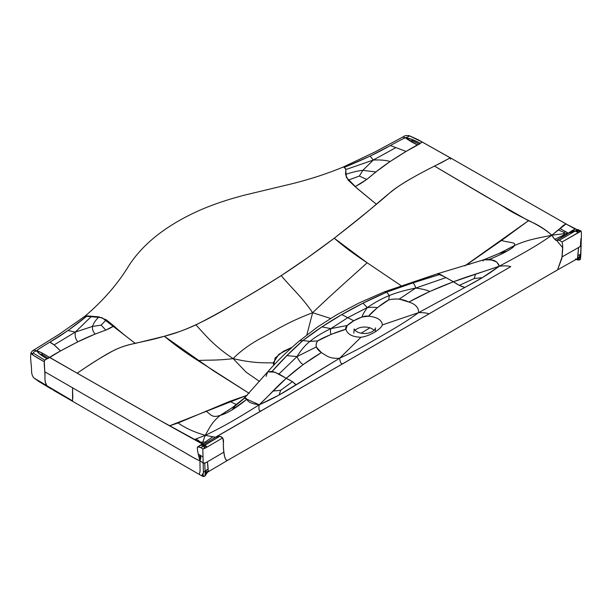 <?xml version="1.0" encoding="UTF-8"?>
<svg xmlns="http://www.w3.org/2000/svg" width="612" height="612" viewBox="0 0 612 612"><rect width="100%" height="100%" fill="white"/><g stroke="black" fill="none" stroke-linecap="round" stroke-linejoin="round"><path stroke-width="0.92" d="M225.461 412.205L220.312 415.318C223.196 414.668 227.128 412.848 232.116 409.864L246.927 399.2L245.282 397.601L235.421 405.664L232.116 409.864L235.421 405.664L220.312 415.318C212.701 421.569 210.811 425.34 205.227 435.354C194.065 432.087 185.031 427.956 178.115 422.969C185.031 427.956 194.065 432.087 205.227 435.354L215.485 437.22L205.227 435.354L202.733 442.277L203.023 444.044L202.733 442.277L205.165 442.009L205.946 442.828L205.165 442.009L212.854 436.784L205.165 442.009L202.733 442.277L205.227 435.354C224.39 426.258 238.94 417.491 259.22 404.807C258.478 409.504 259.098 411.501 261.079 410.79C259.098 411.501 258.478 409.504 259.22 404.807C238.94 417.491 224.39 426.258 205.227 435.354L194.325 439.592L200.292 442.904L200.575 442.078L202.733 442.277L200.575 442.078L196.146 438.934L200.575 442.078L200.292 442.904L205.915 445.911L206.68 447.227C206.565 446.117 205.693 445.467 204.048 445.291L204.209 448.542L202.817 448.948L204.982 448.29L222.707 437.901L219.8 436.279L204.048 445.291L204.209 448.542L204.982 448.29L204.706 447.089L205.915 445.911L204.706 447.089L203.895 447.012L204.706 447.089L204.982 448.29L222.707 437.901C224.046 444.19 222.86 446.087 223.862 452.169C224.512 458.22 225.851 460.89 227.878 460.17L392.682 365.616L557.547 269.877L561.885 258.31L562.627 247.653L556.56 240.302L559.299 240.271L562.107 241.947L580.099 231.718L580.734 230.793L575.226 228.957L572.373 230.433L575.188 231.022L559.299 240.271L575.188 231.022L578.264 232.698L575.188 231.022C578.248 230.326 580.031 230.41 580.543 231.267L578.776 230.579L578.883 231.061L576.848 231.749L578.883 231.061L580.099 231.718L578.776 230.579L575.188 231.022L572.373 230.433L568.296 233.149L571.356 232.453L572.166 231.718L570.468 231.772L572.166 231.718L574.033 230.686L571.356 232.453L575.188 231.022C577.047 229.783 578.118 229.316 578.401 229.63C578.118 229.316 577.047 229.783 575.188 231.022L568.296 233.149C569.474 232.973 565.557 235.36 556.56 240.302L568.296 233.149L551.848 235.238L568.296 233.149L559.926 228.513L551.848 235.238L554.786 239.368L563.927 234.886L566.253 234.801L563.927 234.886L563.912 232.315L565.832 231.864L563.912 232.315L558.228 229.89L563.912 232.315L564.264 233.547L563.927 234.886L554.786 239.368L556.56 240.302C555.887 240.853 554.311 239.162 551.848 235.238C536.319 246.169 521.24 254.5 499.323 266.182C486.158 275.981 478.377 280.097 464.913 287.433L418.623 312.633C404.211 323.021 393.608 328.858 380.825 336.37C367.804 343.753 357.699 349.873 339.698 358.196C329.531 359.014 326.533 355.694 321.392 352.589C315.976 348.894 314.729 345.007 317.643 340.938L309.932 341.374L302.902 340.524C291.733 350.378 281.474 360.652 272.133 371.346L267.673 371.851L244.372 398.052L232.193 407.745L245.282 397.601L244.372 398.052L259.22 404.807C276.226 397.18 283.348 392.697 296.055 384.925L339.698 358.196C340.073 362.342 341.091 364.155 342.751 363.635C341.091 364.155 340.073 362.342 339.698 358.196L360.988 337.258C352.428 336.967 347.402 334.313 345.902 329.279L347.218 325.5L353.782 320.764L341.764 314.614L321.95 326.877L330.817 328.629C321.866 332.997 314.905 337.243 309.932 341.374C305.082 345.252 300.783 350.316 297.027 356.567L316.228 346.996L297.027 356.567C300.783 350.316 305.082 345.252 309.932 341.374C314.905 337.243 321.866 332.997 330.817 328.629L347.218 325.5L330.817 328.629L348.014 317.529L367.284 307.576C364.216 312.005 362.449 315.134 361.99 316.97C362.449 315.134 364.216 312.005 367.284 307.576L363.008 303.177L367.284 307.576C372.073 307.147 375.416 307.186 377.298 307.706C375.416 307.186 372.073 307.147 367.284 307.576C374.812 302.427 382.148 298.419 389.308 295.542C382.148 298.419 374.812 302.427 367.284 307.576L348.014 317.529L330.817 328.629L321.95 326.877L302.902 340.524L286.898 355.61L272.133 371.346L278.98 373.986L297.027 356.567C298.557 360.238 300.584 362.924 303.108 364.63C300.584 362.924 298.557 360.238 297.027 356.567L286.898 355.61L297.027 356.567L278.98 373.986L286.24 378.3L259.22 404.807L279.11 395.008L280.648 390.295L272.891 391.076L280.648 390.295L292.475 381.681L280.648 390.295L279.11 395.008L339.698 358.196C357.699 349.873 367.804 343.753 380.825 336.37C393.608 328.858 404.211 323.021 418.623 312.633C418.784 307.66 415.548 304.133 408.908 302.06L399.223 299.077L415.67 288.068C422.142 288.887 426.839 290.034 429.762 291.503C426.839 290.034 422.142 288.887 415.67 288.068C404.8 290.256 396.018 292.75 389.308 295.542C396.018 292.75 404.8 290.256 415.67 288.068L399.223 299.077C394.969 298.916 391.466 299.192 388.727 299.895C395.78 298.212 402.505 298.931 408.908 302.06C415.548 304.133 418.784 307.66 418.623 312.633L464.913 287.433L459.298 285.368L453.446 281.765C457.516 284.641 461.341 286.531 464.913 287.433L482.378 277.649L499.323 266.182C480.152 272.967 469.947 275.454 453.446 281.765L443.295 276.188L437.389 273.771L440.143 274.352L453.446 281.765L429.762 291.503L408.908 302.06C421.974 294.747 436.823 287.984 453.446 281.765L499.323 266.182L496.745 261.974L491.535 260.016L483.832 259.763L437.389 273.771L384.497 291.794L386.646 292.176C403.691 285.743 421.523 279.799 440.143 274.352L412.779 282.935L386.646 292.176L389.308 295.542L388.727 299.895C382.584 302.994 371.568 312.089 368.539 316.213C362.228 314.53 342.988 325.638 345.902 329.279C347.402 334.313 352.428 336.967 360.988 337.258C369.09 336.348 380.779 329.6 382.355 324.918C381.857 319.984 377.244 317.077 368.539 316.213C377.244 317.077 381.857 319.984 382.355 324.918L418.623 312.633C427.52 312.579 427.214 313.696 429.134 313.765C427.214 313.696 427.52 312.579 418.623 312.633L382.355 324.918C380.779 329.6 369.09 336.348 360.988 337.258L339.698 358.196C329.531 359.014 326.533 355.694 321.392 352.589L303.108 364.63L286.24 378.3C297.004 368.707 308.723 360.131 321.392 352.589L316.228 346.996C315.945 344.541 316.419 342.521 317.643 340.938C323.006 337.388 338.765 331.031 345.902 329.279L331.168 334.343L317.643 340.938L309.932 341.374L302.902 340.524L299.337 340.961L302.902 340.524C326.754 322.065 354.669 305.946 386.646 292.176L389.308 295.542L388.727 299.895L377.298 307.706L368.539 316.213L361.99 316.97L353.782 320.764L341.764 314.614L363.008 303.177L386.646 292.176L384.497 291.794L359.053 302.986L336.883 314.675L317.988 326.693L299.337 340.961C287.648 350.89 277.091 361.195 267.673 371.851L266.082 376.334M415.67 288.068L445.819 277.672L415.67 288.068C415.043 285.299 414.087 283.586 412.779 282.935C414.087 283.586 415.043 285.299 415.67 288.068M402.78 137.394C402.046 136.721 402.994 136.874 405.626 137.853L409.635 135.956L408.77 136.262L409.635 135.956L422.303 142.114L450.172 157.789L442.025 162.356C439.638 163.519 425.83 170.182 410.828 178.712C395.788 187.257 389.171 193.224 376.334 204.217L355.128 186.652L366.749 179.446L375.875 171.957L362.855 170.335C357.928 170.825 352.152 172.194 345.52 174.458L348.19 180.135L359.336 176.065L366.749 179.446L359.336 176.065L362.855 170.335L359.336 176.065L348.19 180.135L355.128 186.652C368.225 179.645 369.679 176.417 382.309 167.015C394.962 157.697 412.32 147.691 414.515 146.505L422.303 142.114L450.34 157.835L417.759 139.521L409.061 135.627C403.201 135.237 404.593 136.644 402.75 137.042L402.78 137.394C402.046 136.721 402.994 136.874 405.626 137.853L409.635 135.956L422.303 142.114L420.345 143.307C413.865 139.834 408.961 138.021 405.626 137.853L417.506 145.082L420.345 143.307L411.769 139.337L412.473 140.745L409.566 140.668L412.473 140.745L419.312 144.294L412.473 140.745L411.769 139.337L405.626 137.853C404.195 138.113 399.123 140.668 390.395 145.534L406.077 151.439L390.395 145.534L370.122 156.098L373.289 160.046L395.52 147.79L373.289 160.046C380.251 159.724 385.858 160.222 390.112 161.522C385.858 160.222 380.251 159.724 373.289 160.046L362.855 170.335L373.289 160.046L345.826 169.547L344.564 167.267C363.383 159.571 378.66 152.327 390.395 145.534C399.123 140.668 404.195 138.113 405.626 137.853C406.942 139.215 410.897 141.624 417.506 145.082L406.077 151.439L390.112 161.522L375.875 171.957L362.855 170.335C357.928 170.825 352.152 172.194 345.52 174.458L345.826 169.547L373.289 160.046L370.122 156.098L344.564 167.267L343.462 166.954L345.703 168.813L346.346 177.373L357.393 188.618L376.334 204.217C365.54 213.55 351.495 224.887 334.213 238.221L307.805 257.591L281.206 275.645C264.17 286.462 248.625 295.818 234.572 303.705C213.213 316.687 194.945 325.959 179.752 331.52L164.391 336.263L135.26 343.401C123.984 345.505 115.117 348.71 98.341 359.313C81.595 369.832 77.77 372.953 77.189 373.198L169.486 425.822L178.115 422.969L229.737 401.35L236.423 404.57L229.737 401.35L247.263 395.26L169.486 425.822L194.325 439.592L205.227 435.354C210.811 425.34 212.701 421.569 220.312 415.318C211.89 418.356 210.811 414.339 205.984 411.088C210.811 414.339 211.89 418.356 220.312 415.318C227.19 413.429 236.056 408.059 246.927 399.2C247.661 401.992 251.762 403.859 259.22 404.807C271.001 393.723 275.301 387.832 286.24 378.3L292.475 381.681L296.055 384.925C294.487 382.86 291.22 380.656 286.24 378.3L274.842 372.18L267.673 371.851M361.157 333.211L369.855 327.81L361.157 333.211M355.404 330.633L355.58 329.853L355.404 330.633M51.247 388.98L41.585 382.913L72.377 401.189L72.813 397.632L72.537 387.794L44.798 371.782C43.704 358.502 43.659 360.583 49.618 357.485C43.651 353.652 39.367 351.426 36.781 350.806C37.439 352.512 40.843 355.197 46.994 358.854L39.818 354.08L36.781 350.806C34.142 351.648 33.01 352.443 33.385 353.185C33.01 352.443 34.142 351.648 36.781 350.806L33.897 349.995L36.781 350.806C37.041 350.087 41.379 347.211 49.794 342.177L67.986 330.534L87.149 315.884C73.968 326.663 61.514 335.43 49.794 342.177C41.379 347.211 37.041 350.087 36.781 350.806L41.907 352.933L77.189 373.198L85.443 367.605C93.468 362.128 102.64 356.551 112.968 350.867C128.092 343.018 141.296 343.125 164.391 336.263L213.305 370.696L249.13 393.332L197.883 360.522C185.635 352.803 174.466 344.717 164.391 336.263C174.351 333.739 184.87 329.937 195.962 324.857C218.958 313.275 247.37 296.866 281.206 275.645C291.916 288.466 301.93 296.996 312.633 312.717C332.829 293.286 350.14 278.246 367.177 262.778C350.14 278.246 332.829 293.286 312.633 312.717L330.587 318.431L312.633 312.717L306.826 334.94L312.633 312.717C288.206 322.065 278.108 328.82 264.453 336.378C251.509 343.026 241.067 350.439 233.126 358.617C215.998 360.736 208.86 359.81 197.883 360.522C208.86 359.81 215.998 360.736 233.126 358.617C215.462 346.912 207.2 337.38 195.962 324.857C207.2 337.38 215.462 346.912 233.126 358.617C241.067 350.439 251.509 343.026 264.453 336.378C278.108 328.82 288.206 322.065 312.633 312.717C301.93 296.996 291.916 288.466 281.206 275.645C299 264.047 316.664 251.57 334.213 238.221C344.128 246.766 355.113 254.952 367.177 262.778L400.967 285.597L367.009 262.663L334.213 238.221C360.269 217.734 378.759 202.641 389.676 192.956C399.491 184.243 421.89 172.4 434.466 166.097L503.263 206.519C521.019 218.538 537.849 222.684 551.848 235.238C536.319 246.169 521.24 254.5 499.323 266.182C509.505 265.34 508.901 266.511 510.798 266.618L215.485 437.22L219.8 436.279L200.904 447.579L204.048 445.291L200.399 445.192L204.048 445.291L204.071 444.503L203.023 444.044C200.376 444.786 198.502 446.072 197.393 447.9C197.278 450.111 198.127 454.356 199.933 460.637L200.744 455.619L202.993 456.881L198.25 454.181C197.186 449.109 197.056 446.653 197.867 446.829L203.023 444.044L157.208 418.876L49.618 357.485L60.504 350.951C55.501 345.849 51.928 342.927 49.794 342.177L54.124 344.893L60.504 350.951L77.846 341.81L95.09 334.068C92.993 331.673 92.144 329.118 92.527 326.41C93.292 323.61 95.411 320.42 98.876 316.855L87.149 315.884L85.03 316.167L101.952 317.651L135.26 343.401C126.5 336.791 119.378 330.97 113.878 325.936C106.021 331.268 99.282 331.176 77.846 341.81C55.776 353.116 49.419 357.263 49.618 357.485L44.73 360.108L33.385 353.185L44.73 360.108L44.286 361.738C37.171 357.844 32.964 355.258 31.656 353.988L33.385 353.185L31.656 353.988L31.097 352.535L33.652 355.541L44.286 361.738L44.982 376.02C44.73 380.679 45.41 383.938 47.025 385.782L33.859 377.933L47.025 385.782C43.674 380.45 45.594 375.623 44.798 371.782L183.256 451.717C192.78 457.439 198.342 460.408 199.933 460.637L203.169 463.077L202.817 448.948L200.904 447.579L197.867 446.829C199.474 446.898 201.118 447.609 202.817 448.948L203.169 463.077L204.737 463.223L205.15 471.867L203.398 471.416L203.169 463.077L205.525 462.886L223.862 452.169L207.414 461.785L208.042 469.197C206.16 470.131 205.196 471.018 205.15 471.867L204.737 463.223L207.414 461.785C208.256 467.973 208.34 471.424 207.675 472.15C206.267 473.619 205.425 473.527 205.15 471.867L203.398 471.416L203.069 476.105L204.569 476.243C205.028 475.799 205.227 474.338 205.15 471.867L205.9 470.574L208.042 469.197L208.31 471.041L207.675 472.15L206.007 473.145L205.15 471.867C205.227 474.338 205.028 475.799 204.569 476.243L202.304 476.128L201.868 475.44L202.648 473.925M53.382 390.219L72.346 401.166M72.583 400.883L47.025 385.782L72.583 400.883L72.537 387.794L188.764 454.892C194.67 458.464 198.387 460.385 199.933 460.637L203.169 463.077L203.429 472.9L202.419 476.19L203.498 476.58L204.928 476.09L207.353 472.441M39.994 382.186L33.859 377.933C32.153 375.906 31.38 373.129 31.564 369.61C31.472 365.211 29.858 356.873 31.097 352.535C32.405 350.829 33.346 349.98 33.897 349.995L33.308 350.707M75.276 332.102C74.771 336.095 75.628 339.331 77.846 341.81C75.628 339.331 74.771 336.095 75.276 332.102L54.124 344.893L75.276 332.102L92.527 326.41C93.292 323.61 95.411 320.42 98.876 316.855L106.259 319.816L113.878 325.936L105.807 330.098L95.09 334.068C92.993 331.673 92.144 329.118 92.527 326.41L75.276 332.102L91.402 316.435L75.276 332.102L67.986 330.534L75.276 332.102M330.817 328.629C330.182 331.329 330.296 333.234 331.168 334.343C330.296 333.234 330.182 331.329 330.817 328.629M229.676 459.26L227.878 460.17C224.122 462.634 223.311 447.219 223.342 443.792C224.206 437.381 221.59 435.186 215.485 437.22C206.933 442.415 202.771 444.687 203.023 444.044L205.946 442.828L510.798 266.618C508.901 266.511 509.505 265.34 499.323 266.182C497.77 261.829 494.259 259.618 488.804 259.557L483.832 259.763L500.31 252.947L514.134 245.68C527.2 239.996 533.802 238.864 551.848 235.238C545.353 229.27 537.558 224.428 528.477 220.695L501.534 240.455C508.151 242.673 517.232 242.069 514.134 245.68C527.2 239.996 533.802 238.864 551.848 235.238L565.947 223.969L575.226 228.957L568.296 233.149L559.926 228.513C562.321 226.149 564.325 224.635 565.947 223.969L576.535 229.332C576.014 229.638 570.43 226.417 566.192 224.015L566.352 224.199M508.358 248.862L514.134 245.68C515.227 247.034 502.735 254.187 488.804 259.557C496.087 256.688 502.169 253.881 507.057 251.127L498.765 253.62L484.214 259.656L500.31 252.947L507.057 251.127C512.122 248.311 514.478 246.491 514.134 245.68C517.232 242.069 508.151 242.673 501.534 240.455L468.042 263.764L469.764 264.415L468.042 263.764L464.783 265.899L528.477 220.695L485.821 196.421L434.466 166.097L450.34 157.835L566.192 224.015M580.91 238.695L580.413 246.445L562.099 256.887L557.547 269.877L577.246 258.784C578.6 258.96 579.006 259.327 578.47 259.886L579.893 259.557L578.47 259.886L576.114 259.22L578.47 259.886C579.006 259.327 578.6 258.96 577.246 258.784L576.818 258.937M580.497 253.697L580.643 255.082C580.719 257.553 580.474 259.044 579.893 259.557L579.74 258.639M484.214 259.656L482.922 260.964M580.543 231.267L562.107 241.947C563.292 248.327 562.451 250.033 562.099 256.887L578.547 247.516C578.133 254.424 577.705 258.18 577.246 258.784L576.29 259.136M474.224 278.537L459.298 285.368L474.224 278.537L475.562 274.061L474.224 278.537L482.378 277.649L474.224 278.537M579.893 259.557C580.474 259.044 580.719 257.553 580.643 255.082C580.75 254.194 579.839 254.385 577.919 255.648L580.046 254.569L580.643 255.082L579.832 257.315L577.246 258.784L577.544 257.866L579.625 256.558L579.832 257.315L580.046 254.569L579.625 256.558L577.544 257.866L578.547 247.516L581.102 245.71C581.14 238.252 581.997 231.313 580.734 230.793M575.425 258.945C577.17 259.962 578.531 260.261 579.503 259.832L579.931 259.526C580.321 260.268 580.627 258.547 580.857 254.355L580.987 246.001L580.643 255.082C580.742 256.841 579.61 258.073 577.246 258.784L577.17 258.815M203.245 476.519L203.957 476.366L203.069 476.105M42.213 354.516L39.818 354.08L42.213 354.516L41.907 352.933L42.213 354.516L48.478 358.387L42.213 354.516M202.702 445.023L201.983 445.482L202.702 445.023L201.7 444.679L202.702 445.023L204.071 444.503L202.702 445.023M199.971 456.889L200.782 458.097L199.933 460.637L198.25 454.181L200.744 455.619L200.782 458.097L199.971 456.889L198.823 456.973L199.971 456.889L199.734 454.907L199.971 456.889M101.141 325.133L92.527 326.41L101.141 325.133L106.259 319.816L101.141 325.133L105.807 330.098L101.141 325.133M206.305 472.089L208.31 471.041L206.305 472.089L206.007 473.145L205.9 470.574L206.305 472.089M207.866 472.005L227.442 460.461M84.54 316.97L85.03 316.167C103.589 300.316 118.376 283.203 129.392 264.828C144.103 242.589 167.994 224.199 201.073 209.671C217.069 202.901 234.235 197.408 252.58 193.208L292.452 183.661C310.575 179.125 327.581 173.556 343.462 166.954L374.758 152.059L402.75 137.042M283.394 351.288L292.016 347.325L278.873 354.294L273.227 362.893L273.686 365.28L275.132 357.959L283.394 351.288M202.419 476.19L199.305 474.445L200.086 471.095L199.933 460.637L200.086 471.095L199.305 474.445L72.377 401.189M374.1 330.335C372.004 328.216 368.837 327.106 364.599 327.015C360.361 327.106 357.194 328.216 355.098 330.335M450.172 157.789L450.577 159.235M233.126 358.617C254.684 363.673 265.256 362.648 273.227 362.893C265.256 362.648 254.684 363.673 233.126 358.617L246.1 372.142L259.488 381.429L246.1 372.142L233.126 358.617M51.316 389.018L37.86 380.916M500.142 252.84L508.006 249.046M576.244 259.159L576.971 258.891M232.69 407.301L227.06 411.18M554.702 271.636L557.547 269.877M353.858 333.211L354.103 328.927C355.733 331.796 359.252 333.326 364.66 333.532C374.98 333.234 376.059 326.716 375.363 328.116L375.347 331.742M580.857 254.355L581.102 245.71M85.03 316.167L59.379 334.144L33.897 349.995"/></g></svg>
